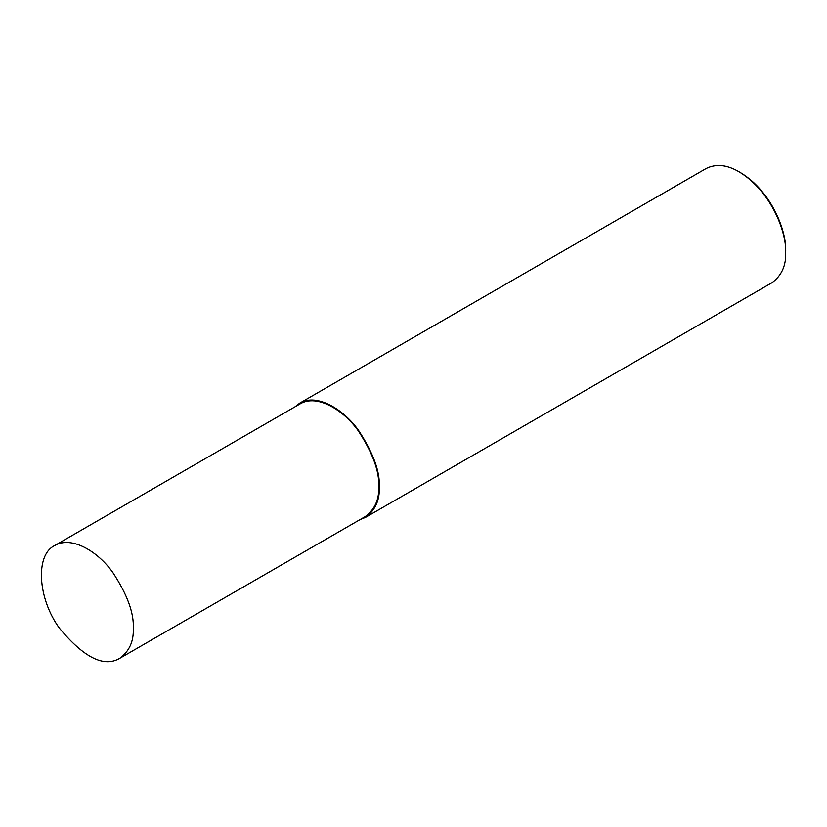 <?xml version="1.0" encoding="UTF-8"?>
<svg xmlns="http://www.w3.org/2000/svg" width="827" height="827" viewBox="0 0 827 827"><rect width="100%" height="100%" fill="white"/><g stroke="black" fill="none" stroke-linecap="round" stroke-linejoin="round"><path stroke-width="1.24" d="M360.024 519.604L365.637 517.32L771.994 282.71C781.639 275.577 786.188 265.519 785.65 252.535L785.65 250.85C786.725 232.346 772.397 191.916 740.496 172.647L739.038 171.799C726.923 164.707 715.934 163.622 706.082 168.543L299.725 403.152L294.939 406.863M785.65 252.535C786.766 233.431 771.963 191.699 739.038 171.799M365.637 517.32C375.272 510.187 379.82 500.128 379.283 487.144C380.151 471.731 373.256 452.834 358.577 430.443C343.97 409.716 317.134 392.804 299.725 403.152M119.801 658.292L365.224 516.606C374.745 509.566 379.231 499.632 378.704 486.803C379.562 471.586 372.75 452.927 358.256 430.815C343.836 410.347 317.33 393.652 300.129 403.865L54.716 545.551C34.982 554.865 37.794 598.696 59.441 628.21C83.93 657.682 104.057 667.709 119.801 658.292C129.322 651.252 133.819 641.318 133.281 628.499C134.139 613.272 127.327 594.613 112.834 572.511C98.413 552.043 71.908 535.338 54.716 545.551M378.704 486.803L379.283 487.144"/></g></svg>
